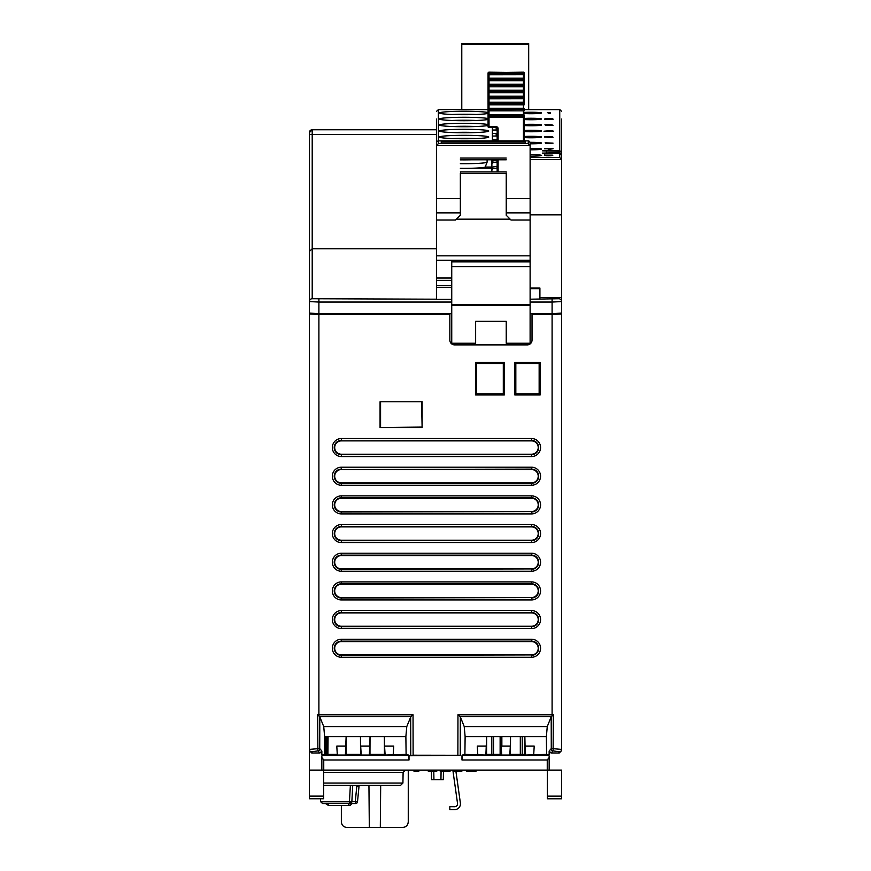<?xml version="1.0" encoding="UTF-8"?>
<svg xmlns="http://www.w3.org/2000/svg" width="871" height="871" viewBox="0 0 871 871"><rect width="100%" height="100%" fill="white"/><g stroke="black" fill="none" stroke-linecap="round" stroke-linejoin="round"><path stroke-width="1.31" d="M491.886 167.047L485.136 167.047L491.886 167.047M472.158 168.234L491.886 168.234M491.886 167.58L482.654 167.58M436.458 119.044L436.458 278.012L451.744 278.012M451.744 299.384L436.458 299.384L436.458 278.012M506.225 173.079L506.225 215.246L511.005 220.015L530.123 220.015L530.123 255.834L436.458 255.834M530.112 299.384L530.123 260.277L436.458 260.277M530.123 255.834L530.123 260.277M539.911 299.199L539.911 288.04L530.123 288.04M539.911 288.649L530.123 288.649M539.911 297.577L561.653 297.577L561.653 301.584A2.863 2.863 180 0 0 558.79 298.731L558.79 297.577M530.123 214.832L561.653 214.832L561.653 302.825M539.911 314.605L539.911 313.723M461.782 109.637L461.782 44.497L528.686 44.497L528.686 109.637M528.686 44.497L528.686 43.55L461.782 43.55L461.782 44.497M489.023 74.732L489.023 73.262L488.076 73.991L488.065 79.653L489.023 78.63L489.023 74.732L524.386 74.666A0.958 0.958 180 0 0 523.427 73.708L523.427 78.183A0.958 0.958 0 0 1 524.386 79.141L524.386 83.67M524.386 74.666L523.427 73.262L489.023 73.708A0.958 0.958 180 0 0 488.065 74.666M523.493 73.262L488.958 73.262L523.493 73.262M489.023 72.62L523.427 72.173A0.958 0.958 0 0 1 524.386 73.12L489.023 72.62L488.065 73.12L488.065 79.141A0.958 0.958 180 0 1 489.023 78.183L523.427 78.183L489.023 78.63M524.386 78.074L524.386 74.155M488.065 85.151A0.958 0.958 0 0 1 489.023 84.204A0.958 0.958 0 0 0 488.065 85.151L489.023 84.65L489.023 79.718A0.958 0.958 180 0 0 488.065 80.676L524.386 80.676A0.958 0.958 180 0 0 523.427 79.718L523.427 84.204A0.958 0.958 0 0 1 524.386 85.151L524.375 80.012L523.493 79.272L488.958 79.272L523.427 79.718L489.023 79.283L488.076 80.012L488.065 89.68M524.386 104.509L524.386 102.865M524.386 101.711L524.386 96.855M524.386 95.701L524.375 86.022L523.427 85.293L523.427 90.214A0.958 0.958 0 0 1 524.386 91.172L524.386 95.701M524.375 79.49L523.427 78.63M524.386 86.175L524.386 86.697A0.958 0.958 180 0 0 523.427 85.739L489.023 85.293L488.065 86.175L489.023 86.762L489.023 85.739A0.958 0.958 180 0 0 488.065 86.697L488.065 95.701M523.493 85.293L488.958 85.293L523.493 85.293M524.386 85.663L523.427 84.65L489.023 84.65M488.065 101.711L488.065 92.707L489.023 92.772L489.023 91.749A0.958 0.958 180 0 0 488.065 92.707L489.023 91.313L523.427 91.313L523.427 92.772L524.386 92.195L524.386 96.115M497.145 160.264L492.844 160.993L491.886 161.952L491.886 159.796M524.081 91.52L523.427 90.66L489.023 90.214A0.958 0.958 0 0 0 488.065 91.172L488.37 91.52M524.386 92.707A0.958 0.958 180 0 0 523.427 91.749L489.023 91.749L523.493 91.303L524.386 92.195M489.023 90.66L488.076 91.52M489.023 98.793L489.023 97.323L488.076 98.053L488.065 103.714L489.023 102.691L489.023 98.793L524.386 98.717A0.958 0.958 180 0 0 523.427 97.77L523.427 102.245A0.958 0.958 0 0 1 524.386 103.203L524.386 104.226L523.493 103.333L488.958 103.333L523.427 103.344L523.427 104.803L524.386 104.738A0.958 0.958 180 0 0 523.427 103.78L489.023 103.78A0.958 0.958 180 0 0 488.065 104.738L489.023 104.803L489.023 103.344L488.076 104.074L488.065 113.742M497.145 166.285L492.844 167.014L491.886 167.961L491.886 163.617L492.844 162.67L497.145 161.941M524.386 98.717L523.427 97.323L489.023 97.77A0.958 0.958 180 0 0 488.065 98.717M523.493 97.323L488.958 97.323L523.493 97.323M488.065 98.205L488.228 103.159M524.386 102.136L524.386 98.205M491.886 161.952L491.886 163.617M488.065 97.182A0.958 0.958 0 0 1 489.023 96.235L489.023 92.772L523.427 92.772L523.427 96.681L524.222 97.149M523.427 96.681L489.023 96.681L488.076 97.541M489.023 96.235L523.427 96.235L489.023 96.681M491.886 171.914L491.886 169.638L492.844 168.68L497.145 167.951M524.375 103.551L523.427 102.691L489.023 102.691M523.427 102.245L489.023 102.245L523.427 102.691M491.886 167.961L491.886 169.638M488.065 120.089L488.065 110.748A0.958 0.958 180 0 1 489.023 109.8L488.065 110.236L489.023 110.824L523.427 110.824L523.427 115.059L488.065 115.56A0.958 0.958 0 0 1 489.023 114.613L489.023 109.8L523.493 109.354L488.958 109.354L523.427 109.354L524.386 110.748A0.958 0.958 180 0 0 523.427 109.8L523.427 110.824L524.386 110.748M489.023 108.254L523.427 108.254L489.023 108.265A0.958 0.958 0 0 0 488.065 109.213L489.023 108.712L489.023 104.803L523.427 104.803L523.427 108.712L489.023 108.712M524.081 109.572L524.386 109.213A0.958 0.958 0 0 0 523.427 108.254A0.958 0.958 0 0 1 524.386 109.213M524.375 109.572L523.427 108.712M524.386 140.862L524.386 116.594L523.493 115.701L488.958 115.701L523.427 115.701L523.427 117.171L524.386 117.106A0.958 0.958 180 0 0 523.427 116.148L489.023 116.148A0.958 0.958 180 0 0 488.065 117.106L489.023 117.171L489.023 115.701L488.076 116.431L488.065 126.633A0.958 0.958 0 0 0 489.023 127.591A0.958 0.958 0 0 1 488.065 126.633L489.023 126.698L489.023 117.171L523.427 117.171L523.427 140.862M524.386 121.243L524.386 120.514M523.427 115.059L524.386 115.56A0.958 0.958 0 0 0 523.427 114.613L523.427 114.613A0.958 0.958 0 0 1 524.386 115.56M497.145 140.862L497.145 128.538A0.958 0.958 180 0 0 496.187 127.591L489.023 127.591L489.023 126.698L496.187 126.698A1.916 1.905 0 0 1 498.103 128.614L498.103 140.862M497.145 159.796L497.145 171.914M489.023 114.613L523.427 114.613L489.023 115.059M545.888 155.55L551.147 155.789M549.231 155.822L546.367 155.789M545.888 155.256L551.147 155.31M549.231 155.376L546.367 155.31M544.691 155.223L548.033 155.822L552.813 155.278M561.653 119.371L561.653 152.501L559.748 150.596L542.546 150.857L559.748 151.26A1.916 1.905 0 0 1 561.653 153.165L561.653 119.044M561.653 111.412L559.879 109.637L524.386 109.637L559.748 109.637L559.748 152.665L542.579 153.111M561.653 214.832L561.653 155.245L559.748 153.34L559.748 157.499L561.653 159.535L561.653 154.581L559.748 152.665L559.748 153.34L542.546 153.067M506.225 159.796L460.345 159.796M488.065 113.393A24.595 1.72 180 0 1 464.167 114.7A24.595 1.72 180 0 1 439.605 113.056A24.595 1.72 180 0 1 439.583 112.98A24.595 1.72 180 0 1 464.167 111.259A24.595 1.72 180 0 1 488.065 112.577M488.065 119.403A24.595 1.72 180 0 1 464.167 120.721A24.595 1.72 180 0 1 439.605 119.066A24.595 1.72 180 0 1 439.583 119A24.595 1.72 180 0 1 464.167 117.28A24.595 1.72 180 0 1 488.065 118.587M488.065 125.424A24.595 1.72 180 0 1 464.167 126.731A24.595 1.72 180 0 1 439.605 125.086A24.595 1.72 180 0 1 439.583 125.01A24.595 1.72 180 0 1 464.167 123.29A24.595 1.72 180 0 1 488.065 124.607M464.167 129.311A24.595 1.72 180 0 1 488.762 131.031A24.595 1.72 180 0 1 488.74 131.096A24.595 1.72 180 0 1 464.167 132.751A24.595 1.72 180 0 1 439.605 131.096A24.595 1.72 180 0 1 439.583 131.031A24.595 1.72 180 0 1 464.167 129.311M464.167 135.321A24.595 1.72 180 0 1 488.762 137.041A24.595 1.72 180 0 1 488.74 137.117A24.595 1.72 180 0 1 464.167 138.761A24.595 1.72 180 0 1 439.605 137.117A24.595 1.72 180 0 1 439.583 137.041A24.595 1.72 180 0 1 464.167 135.321M524.386 112.413A10.517 0.74 180 0 1 531.07 112.25A10.517 0.74 180 0 1 541.588 112.98A10.517 0.74 180 0 1 531.07 113.72A10.517 0.74 180 0 1 524.386 113.546M524.386 118.434A10.517 0.74 180 0 1 531.07 118.26A10.517 0.74 180 0 1 541.588 119A10.517 0.74 180 0 1 531.07 119.73A10.517 0.74 180 0 1 524.386 119.567M524.386 124.444A10.517 0.74 180 0 1 531.07 124.281A10.517 0.74 180 0 1 541.588 125.01A10.517 0.74 180 0 1 531.07 125.751A10.517 0.74 180 0 1 524.386 125.576M524.386 130.465A10.517 0.74 180 0 1 531.07 130.291A10.517 0.74 180 0 1 541.588 131.031A10.517 0.74 180 0 1 531.07 131.761A10.517 0.74 180 0 1 524.386 131.597M524.386 136.475A10.517 0.74 180 0 1 531.07 136.312A10.517 0.74 180 0 1 541.588 137.041A10.517 0.74 180 0 1 531.07 137.781A10.517 0.74 180 0 1 524.386 137.607M530.069 142.321A10.517 0.74 180 0 1 531.07 142.321A10.517 0.74 180 0 1 541.588 143.062A10.517 0.74 180 0 1 531.07 143.791A10.517 0.74 180 0 1 530.123 143.791M530.123 148.342A10.517 0.74 180 0 1 531.07 148.342A10.517 0.74 180 0 1 541.588 149.072A10.517 0.74 180 0 1 531.07 149.812A10.517 0.74 180 0 1 530.123 149.801M530.123 154.69A10.517 0.74 180 0 1 531.07 154.69A10.517 0.74 180 0 1 541.588 155.419A10.517 0.74 180 0 1 531.07 156.159A10.517 0.74 180 0 1 530.123 156.159M548.752 113.382L550.189 113.382L550.189 112.577L547.326 112.697L548.752 112.718L548.752 113.382L548.752 112.718M551.147 118.892L544.451 119.316L553.052 119.403L546.367 119.316L552.813 118.717L545.888 118.652L551.147 119.011M544.93 118.783L545.888 118.652M544.93 118.717L545.888 118.783M545.888 125.359L553.052 125.228M552.813 125.086L545.888 124.662L551.626 124.803L548.273 124.967L550.668 125.391M544.93 124.803L545.888 124.662M544.93 124.727L545.888 124.803M549.47 125.413L550.668 125.315M549.47 125.326L546.367 125.38M551.147 130.628L543.972 131.194L551.147 131.434L553.531 131.194L551.147 130.628M544.451 137.085L553.052 137.226L545.649 136.997L552.573 136.638L544.451 136.638M551.626 137.259L548.033 137.444L551.866 137.378M547.086 137.433L548.033 137.357M547.086 137.346L548.033 137.444M553.052 143.149L545.17 142.79L545.888 143.388L553.052 143.149M553.052 148.756L548.273 149.474L551.626 148.756L544.451 148.756M553.052 148.669L544.451 148.669M552.334 155.136L547.086 155.136M545.888 155.223L547.086 155.038M545.888 155.092L545.17 155.136M456.404 219.176L510.166 219.176M436.458 220.015L455.566 220.015L460.345 215.246L460.345 212.862L436.458 212.862M436.458 138.99L436.458 119.371M506.225 212.862L530.123 212.862L530.123 145.642L436.458 145.642L436.458 142.768L436.458 145.642L438.363 143.606L438.222 140.862L528.327 140.862L528.207 143.606L438.363 143.606M436.458 111.412L438.363 109.637L438.363 140.862L437.013 141.331L436.458 142.768L436.458 140.656M460.345 212.862L460.345 173.079M460.345 173.416L506.225 173.416M460.345 171.914L506.225 171.914M530.123 220.015L530.123 212.862M530.123 198.555L506.225 198.555M460.345 158.043L506.225 158.043M460.345 198.555L436.458 198.555M530.123 145.642L530.123 142.768L530.123 145.642L528.207 143.606M530.123 142.768L529.557 141.331L528.207 140.862L438.363 140.862M441.238 143.41L525.344 143.41L525.344 141.069L441.238 141.069L441.238 143.41L441.238 142.017L525.344 142.017L525.344 143.41M438.233 109.637L488.065 109.637L438.233 109.637M552.334 155.245L551.626 155.245M544.451 154.973L546.367 155.245M452.071 114.482A22.94 1.6 180 0 1 464.167 114.243A22.94 1.6 180 0 1 476.274 114.482M452.071 120.492A22.94 1.6 180 0 1 464.167 120.252A22.94 1.6 180 0 1 476.274 120.492M452.071 126.513A22.94 1.6 180 0 1 464.167 126.273A22.94 1.6 180 0 1 476.274 126.513M452.071 132.523A22.94 1.6 180 0 1 464.167 132.283A22.94 1.6 180 0 1 476.274 132.523M452.071 138.543A22.94 1.6 180 0 1 464.167 138.304A22.94 1.6 180 0 1 476.274 138.543M492.365 127.591L492.365 140.862M496.851 127.852L496.187 127.852L496.187 129.659L497.145 129.659M492.365 130.029L497.145 130.029M496.187 127.852L496.187 129.659M492.365 133.503L497.145 133.503M496.187 133.873L496.187 135.68L496.187 133.873L497.145 133.873M496.187 135.68L497.145 135.68M492.365 136.039L497.145 136.039M492.365 139.85L497.145 139.85M497.145 140.22L496.187 140.862M471.603 159.796A22.94 1.6 180 0 1 464.167 159.883A22.94 1.6 180 0 1 460.345 159.861M460.345 163.683A22.94 1.6 0 0 0 464.167 163.704A22.94 1.6 0 0 0 487.107 162.137A22.94 1.6 0 0 0 487.107 162.093L487.107 159.796M460.345 168.321A21.122 1.481 0 0 0 464.167 168.343A21.122 1.481 0 0 0 485.289 166.905L487.107 162.137M549.71 131.086L545.649 131.086L549.71 131.086M546.607 143.323L547.326 143.443M546.607 143.084L550.428 143.443M549.71 143.454L550.428 143.356M549.71 143.377L547.326 143.356M550.189 155.811L549.231 155.735M549.231 155.452L550.189 155.365M546.367 155.691L545.649 155.615L546.367 155.495M550.189 155.463L551.147 155.495M551.147 155.691L550.189 155.724M436.458 248.758L312.21 248.758L309.347 251.425L309.347 132.632A2.863 2.863 0 0 1 312.21 129.768L312.831 129.768M436.458 129.768L312.21 129.768L309.347 132.632L309.347 313.048L318.895 313.723L318.895 302.052L309.347 301.584A2.863 2.863 180 0 1 312.21 298.731L312.21 134.548L436.458 134.548M561.653 313.048L561.653 301.584L552.094 302.052L552.094 313.723L561.653 313.048L561.653 750.573L559.269 752.98L551.049 752.98L549.144 751.085L551.278 748.527L551.201 716.735L553.346 714.808L552.094 714.786L552.094 715.886M451.744 260.788L530.112 260.788L530.112 343.239L506.225 343.239L506.225 321.345L475.642 321.345L475.642 343.239L451.744 343.239L451.744 260.81L530.112 260.788M451.744 313.723L318.895 313.723M530.112 313.723L552.094 313.723M347.975 805.468L349.576 803.552L326.331 803.552L329.271 805.468L350.24 805.468L351.84 803.552L355.597 803.552L322.608 803.552L320.702 801.81L320.441 798.761L309.347 798.772L309.347 770.106L321.845 770.106L321.845 757.52L323.751 759.98L409.022 759.98L409.011 755.767L413.126 755.201L413.039 714.786L317.654 714.808L317.882 750.9L311.731 751.771L311.731 752.98L309.347 750.573L309.347 749.398L319.722 748.527L321.856 751.085L321.845 755.103M355.324 801.287L355.597 803.552A1.916 1.916 -145.9 0 0 357.502 801.81L359.113 785.402L358.863 786.186L356.718 786.48M356.881 785.402L355.281 801.69L357.502 801.81A1.916 1.916 -145.9 0 1 355.597 803.552M351.089 803.193A1.916 1.916 0 0 1 349.957 803.552L351.873 801.723L352.722 785.402L351.862 801.745A1.916 1.916 0 0 1 351.862 801.832M320.702 801.81L349.445 801.81L349.957 803.552A1.916 1.916 0 0 0 351.862 801.745L349.445 801.81L350.371 785.402L352.036 785.402M351.851 801.766L352.722 785.402L350.371 785.402M341.356 805.468L341.356 821.723C341.628 825.273 343.533 827.189 347.083 827.45L402.533 827.45C406.093 827.189 407.998 825.273 408.259 821.723L408.259 770.106M369.315 827.45L368.945 785.402M380.681 785.402L380.311 827.45M464.896 754.373L485.887 755.059L486.628 736.626L465.125 736.626L464.896 754.373L462.457 755.07L461.978 759.98L547.249 759.98L549.155 757.52L549.155 770.106L321.845 770.106M549.155 770.106L561.653 770.106L561.653 798.783L547.326 798.783L547.326 770.106M407.682 770.106L406.354 770.106L407.682 770.106M491.407 770.106L497.842 770.106M491.364 770.106L476.197 770.106L476.197 771.064L471.864 771.064M466.9 771.064L471.494 771.064L471.494 770.106L471.396 771.064L469.567 771.064L469.567 770.106L466.9 770.106L466.9 771.064L466.421 770.106L461.978 770.106L461.978 771.064L453.214 771.064L453.214 770.106M454.706 806.731L449.828 806.677L454.706 806.731A2.863 2.863 0 0 0 457.536 803.465L452.855 770.106L450.22 770.106L450.22 771.064L445.146 771.064L445.146 770.106M436.904 770.106L436.904 771.064L428.14 771.064L428.14 770.106L415.391 770.106M449.839 313.723L449.839 314.605L318.895 314.605L309.347 313.93L309.347 770.106M561.653 393.529L561.653 750.573M561.653 393.561L561.653 313.898M327.017 736.626L327.017 754.373M325.994 754.373L326.146 736.626L325.994 754.373M549.155 755.103L549.144 751.085M462.457 755.07L549.078 755.07L546.596 754.373L546.367 736.626L547.271 726.577L551.201 716.735M551.223 749.006A1.916 1.884 44.9 0 0 553.118 750.9L553.346 714.808M449.839 314.605L449.839 340.125A4.78 4.78 0 0 0 454.618 344.894L527.249 344.894A4.78 4.78 0 0 0 532.029 340.125L532.029 314.605L552.094 314.605L552.094 714.786L457.961 714.786L460.334 716.844L464.221 726.577L465.125 736.626M460.334 716.844L460.247 755.277L413.126 755.201M460.247 755.277L409.011 755.767M461.978 759.98L461.978 755.767M485.887 755.059L486.562 754.373L501.032 754.373L501.718 755.059L509.775 755.059L510.46 754.373L524.93 754.373L525.616 755.059L546.596 754.373M549.155 756.3L549.155 757.52M409.022 759.98L408.543 755.07L321.922 755.07L324.404 754.373L336.642 754.373L337.327 755.059L345.384 755.059L346.07 754.373L360.54 754.373L361.225 755.059L369.282 755.059L369.968 754.373L384.438 754.373L385.113 755.059L406.104 754.373L405.875 736.626L384.372 736.626L384.568 746.077L393.725 746.077L393.18 755.059M321.845 757.52L321.845 756.3M408.543 755.07L406.104 754.373M317.654 714.808L319.701 716.615L410.883 716.615L406.779 726.577L405.875 736.626M410.883 716.615L413.039 714.786M319.701 716.615L323.729 726.577L324.633 736.626L324.404 754.373M345.384 755.059L346.135 736.626L346.07 754.373M337.327 755.059L336.783 746.077L345.939 746.077M360.54 754.373L360.474 736.626L360.67 746.077L369.837 746.077L370.033 736.626L369.968 754.373M361.225 755.059L360.67 746.077M369.282 755.059L369.837 746.077M384.438 754.373L384.372 736.626L324.633 736.626M385.113 755.059L384.568 746.077M321.856 751.085L319.951 752.98L311.731 752.98M318.895 715.886L318.895 314.605M475.642 394.977L504.309 394.977L504.309 362.488L475.642 362.488L475.642 394.977L476.644 393.975L503.307 393.975L504.309 394.977M540.151 362.488L514.826 362.488L514.826 394.977L540.151 394.977L540.151 362.488L539.149 363.49L515.828 363.49L514.826 362.488M422.119 401.771L380.072 401.771L380.072 427.574L422.119 427.574L422.119 401.771L380.072 401.771M552.094 314.605L561.653 313.93M551.049 752.98L553.118 750.9L559.269 751.771A2.384 2.373 -0 0 0 561.653 749.398L551.278 748.527M532.029 314.605L532.029 313.723M475.642 362.488L476.644 363.49L476.644 393.975M504.309 362.488L503.307 363.49L476.644 363.49M503.307 393.975L503.307 363.49M540.151 394.977L539.149 393.975L539.149 363.49M514.826 394.977L515.828 393.975L539.149 393.975M515.828 363.49L515.828 393.975M341.356 440.878A6.663 6.663 0 0 0 334.693 447.542A6.663 6.663 0 0 0 341.356 454.216L531.55 454.216A6.663 6.663 0 0 0 538.224 447.542A6.663 6.663 0 0 0 531.55 440.878L341.356 440.878L531.55 440.443A7.099 7.099 0 0 1 534.696 453.911A7.099 7.099 0 0 1 531.55 454.651L341.356 454.651A7.099 7.099 0 0 1 338.209 441.172A7.099 7.099 0 0 1 341.356 440.443L341.356 438.527L531.55 438.527A9.015 9.015 0 0 1 540.564 447.542A9.015 9.015 0 0 1 531.55 456.556L341.356 456.556A9.015 9.015 0 0 1 332.341 447.542A9.015 9.015 0 0 1 341.356 438.527M531.55 469.545L341.356 469.545A6.663 6.663 0 0 0 334.693 476.219A6.663 6.663 0 0 0 341.356 482.882L531.55 482.882A6.663 6.663 0 0 0 538.224 476.219A6.663 6.663 0 0 0 531.55 469.545L531.55 469.11A7.099 7.099 0 0 1 534.696 482.588A7.099 7.099 0 0 1 531.55 483.318L341.356 483.318A7.099 7.099 0 0 1 338.209 469.85A7.099 7.099 0 0 1 341.356 469.11L341.356 467.204A9.015 9.015 0 0 0 332.341 476.219A9.015 9.015 0 0 0 341.356 485.234L531.55 485.234A9.015 9.015 0 0 0 540.564 476.219A9.015 9.015 0 0 0 531.55 467.204L341.356 467.204M341.356 511.56L531.55 511.56A6.663 6.663 0 0 0 538.224 504.886A6.663 6.663 0 0 0 531.55 498.223L341.356 498.223A6.663 6.663 0 0 0 334.693 504.886A6.663 6.663 0 0 0 341.356 511.56L341.356 511.996A7.099 7.099 0 0 1 338.209 498.517A7.099 7.099 0 0 1 341.356 497.787L531.55 497.787A7.099 7.099 0 0 1 534.696 511.255A7.099 7.099 0 0 1 531.55 511.996L531.55 513.901A9.015 9.015 0 0 0 540.564 504.886A9.015 9.015 0 0 0 531.55 495.871L341.356 495.871A9.015 9.015 0 0 0 332.341 504.886A9.015 9.015 0 0 0 341.356 513.901L531.55 513.901M341.356 540.227L531.55 540.227A6.663 6.663 0 0 0 538.224 533.564A6.663 6.663 0 0 0 531.55 526.89L341.356 526.89A6.663 6.663 0 0 0 334.693 533.564A6.663 6.663 0 0 0 341.356 540.227L341.356 540.662A7.099 7.099 0 0 1 338.209 527.195A7.099 7.099 0 0 1 341.356 526.454L531.55 526.454A7.099 7.099 0 0 1 534.696 539.933A7.099 7.099 0 0 1 531.55 540.662L531.55 542.579A9.015 9.015 0 0 0 540.564 533.564A9.015 9.015 0 0 0 531.55 524.549L341.356 524.549A9.015 9.015 0 0 0 332.341 533.564A9.015 9.015 0 0 0 341.356 542.579L531.55 542.579M341.356 568.905L531.55 568.905A6.663 6.663 0 0 0 538.224 562.231A6.663 6.663 0 0 0 531.55 555.567L341.356 555.567A6.663 6.663 0 0 0 334.693 562.231A6.663 6.663 0 0 0 341.356 568.905L341.356 569.34A7.099 7.099 0 0 1 338.209 555.861A7.099 7.099 0 0 1 341.356 555.132L531.55 555.132A7.099 7.099 0 0 1 534.696 568.6A7.099 7.099 0 0 1 531.55 569.34L531.55 571.245A9.015 9.015 0 0 0 540.564 562.231A9.015 9.015 0 0 0 531.55 553.216L341.356 553.216A9.015 9.015 0 0 0 332.341 562.231A9.015 9.015 0 0 0 341.356 571.245L531.55 571.245M341.356 597.571L531.55 597.571A6.663 6.663 0 0 0 538.224 590.908A6.663 6.663 0 0 0 531.55 584.234L341.356 584.234A6.663 6.663 0 0 0 334.693 590.908A6.663 6.663 0 0 0 341.356 597.571L341.356 598.007A7.099 7.099 0 0 1 338.209 584.539A7.099 7.099 0 0 1 341.356 583.799L531.55 583.799A7.099 7.099 0 0 1 534.696 597.277A7.099 7.099 0 0 1 531.55 598.007L531.55 599.923A9.015 9.015 0 0 0 540.564 590.908A9.015 9.015 0 0 0 531.55 581.893L341.356 581.893A9.015 9.015 0 0 0 332.341 590.908A9.015 9.015 0 0 0 341.356 599.923L531.55 599.923M341.356 626.249L531.55 626.249A6.663 6.663 0 0 0 538.224 619.575A6.663 6.663 0 0 0 531.55 612.912L341.356 612.912A6.663 6.663 0 0 0 334.693 619.575A6.663 6.663 0 0 0 341.356 626.249L341.356 626.685A7.099 7.099 0 0 1 338.209 613.206A7.099 7.099 0 0 1 341.356 612.476L531.55 612.476A7.099 7.099 0 0 1 534.696 625.944A7.099 7.099 0 0 1 531.55 626.685L531.55 628.59A9.015 9.015 0 0 0 540.564 619.575A9.015 9.015 0 0 0 531.55 610.56L341.356 610.56A9.015 9.015 0 0 0 332.341 619.575A9.015 9.015 0 0 0 341.356 628.59L531.55 628.59M341.356 654.916L531.55 654.916A6.663 6.663 0 0 0 538.224 648.253A6.663 6.663 0 0 0 531.55 641.579L341.356 641.579A6.663 6.663 0 0 0 334.693 648.253A6.663 6.663 0 0 0 341.356 654.916L341.356 655.351A7.099 7.099 0 0 1 338.209 641.883A7.099 7.099 0 0 1 341.356 641.143L531.55 641.143A7.099 7.099 0 0 1 534.696 654.622A7.099 7.099 0 0 1 531.55 655.351L531.55 657.267A9.015 9.015 0 0 0 540.564 648.253A9.015 9.015 0 0 0 531.55 639.238L341.356 639.238A9.015 9.015 0 0 0 332.341 648.253A9.015 9.015 0 0 0 341.356 657.267L531.55 657.267M422.119 427.574L421.618 402.271M380.072 427.574L421.618 427.073M380.573 402.271L380.573 427.073M477.82 755.059L477.275 746.077L486.432 746.077M501.032 754.373L500.967 736.626L486.628 736.626L486.562 754.373M524.93 754.373L524.865 736.626L500.967 736.626L501.163 746.077L510.33 746.077L510.526 736.626L510.46 754.373M501.718 755.059L501.163 746.077M509.775 755.059L510.33 746.077M546.367 736.626L524.865 736.626L525.061 746.077L534.217 746.077L533.673 755.059M525.616 755.059L525.061 746.077M323.674 770.106L323.674 798.761L309.347 798.761L323.674 798.761M374.595 785.402L373.811 785.402L374.595 785.402M388.847 785.402L391.471 785.402M394.019 785.402L393.3 785.402L394.019 785.402M323.674 783.051L402.925 783.051L400.54 785.402L323.674 785.402M328.062 736.626L327.91 754.373M431.395 771.064L431.537 779.665L443.317 779.665L443.47 771.064M522.219 736.626L522.219 754.373L522.219 736.626M440.105 770.106L440.105 771.064L439.975 770.106M472.528 771.064L466.421 771.064M442.12 770.106L442.12 771.064L441.434 771.064L445.146 771.064M442.12 771.064L440.105 771.064L441.434 771.064L441.434 770.106M413.856 771.064L413.856 770.106L413.856 771.064L418.962 771.064L413.856 771.064M415.772 771.064L415.772 770.106L415.772 771.064M455.892 771.064L460.378 803.008A5.738 5.738 0 0 1 460.432 803.802L460.432 803.868A5.738 5.738 180 0 1 454.706 809.595L449.828 809.595L449.828 806.677M460.432 803.868A5.738 5.738 180 0 0 460.378 803.062L455.881 771.064M454.706 806.677A2.863 2.863 180 0 0 457.569 803.835M436.458 287.463L451.744 287.463M451.744 285.742L436.458 285.742M436.458 280.342L451.744 280.342M524.113 73.991L523.427 73.991M489.023 73.991L488.337 73.991M488.065 78.074L489.023 78.074M488.272 72.533A0.958 0.958 -0 0 1 489.023 72.173A0.958 0.958 0 0 0 488.065 73.12A0.958 0.958 0 0 1 488.272 72.533M489.023 72.173L523.427 72.62M524.113 80.012L523.427 80.012M489.023 80.012L488.337 80.012M488.228 79.098L488.065 79.141A0.958 0.958 0 0 1 489.023 78.183L523.427 78.183M489.023 90.214L523.427 90.214L489.023 90.214L489.023 86.762L523.427 86.762M524.113 86.022L523.427 86.022M489.023 86.022L488.337 86.022M523.427 90.105L524.386 90.105M523.427 84.204L489.023 84.204L523.427 84.65M489.023 92.043L488.337 92.043M524.113 98.053L523.427 98.053M489.023 98.053L488.337 98.053M488.065 102.136L489.023 102.136M524.113 104.074L523.427 104.074M489.023 104.074L488.337 104.074M524.113 110.084L523.427 110.084M498.103 171.914L498.103 159.796M496.187 126.698L496.187 127.591L489.023 127.591M496.187 127.591L498.103 128.614M489.023 116.431L488.337 116.431M559.748 157.499L530.123 157.499M546.367 151.26L546.367 150.596M530.123 159.535L561.653 159.535M546.367 153.34L546.367 152.665M309.347 134.537L312.21 134.548L312.21 129.768M530.123 299.199L558.79 298.731M436.458 299.199L312.21 298.731M451.744 302.052L318.895 302.052L318.895 299.199M530.112 261.866L451.744 261.866M451.744 266.635L530.112 266.635M530.112 304.48L451.744 304.48M451.744 305.492L530.112 305.492M530.112 302.052L552.094 302.052L552.094 299.199M355.281 801.69L351.873 801.69M324.872 754.373L324.872 736.626M561.653 796.138L547.326 796.138M460.117 716.615L551.299 716.615M547.271 726.577L464.221 726.577M457.961 714.786L457.874 755.201M547.249 759.98L547.249 770.106M323.751 770.106L323.751 759.98M410.666 716.844L410.753 755.277M406.779 726.577L323.729 726.577M319.799 716.735L319.722 748.527M309.347 749.398A2.384 2.373 -0 0 0 311.731 751.771M559.269 751.771L559.269 752.98M341.356 456.556L341.356 454.216M531.55 454.216L531.55 456.556M531.55 438.527L531.55 440.878M341.356 485.234L341.356 482.882M531.55 482.882L531.55 485.234M531.55 467.204L531.55 469.11L341.356 469.545M531.55 495.871L531.55 498.223M341.356 498.223L341.356 495.871M341.356 513.901L341.356 511.996L531.55 511.56M531.55 524.549L531.55 526.89M341.356 526.89L341.356 524.549M341.356 542.579L341.356 540.662L531.55 540.227M531.55 553.216L531.55 555.567M341.356 555.567L341.356 553.216M341.356 571.245L341.356 569.34L531.55 568.905M531.55 581.893L531.55 584.234M341.356 584.234L341.356 581.893M341.356 599.923L341.356 598.007L531.55 597.571M531.55 610.56L531.55 612.912M341.356 612.912L341.356 610.56M341.356 628.59L341.356 626.685L531.55 626.249M531.55 639.238L531.55 641.579M341.356 641.579L341.356 639.238M341.356 657.267L341.356 655.351L531.55 654.916M319.951 752.98L317.882 750.9A1.916 1.884 -44.9 0 0 319.777 749.006M323.674 796.127L309.347 796.127M320.441 798.772L309.347 798.772M323.674 772.457L403.11 772.457L405.505 770.106M433.932 779.665L433.78 771.064M441.085 771.064L440.933 779.665M520.314 754.373L520.314 736.626M501.859 736.626L501.859 746.077M500.128 754.373L500.128 736.626M493.519 736.626L493.519 754.373M491.788 754.373L491.788 736.626M474.88 771.064L474.88 770.106M448.913 771.064L448.913 770.106M325.514 803.552L328.454 805.468M402.925 783.051L403.11 772.457M409.163 770.106L404.384 770.106M520.52 770.106L524.799 770.106M521.152 770.106L521.751 770.106M522.306 770.106L524.69 770.106M500.803 770.106L499.998 770.106M411.264 770.106L411.852 770.106M411.221 770.106L411.765 770.106"/></g></svg>
